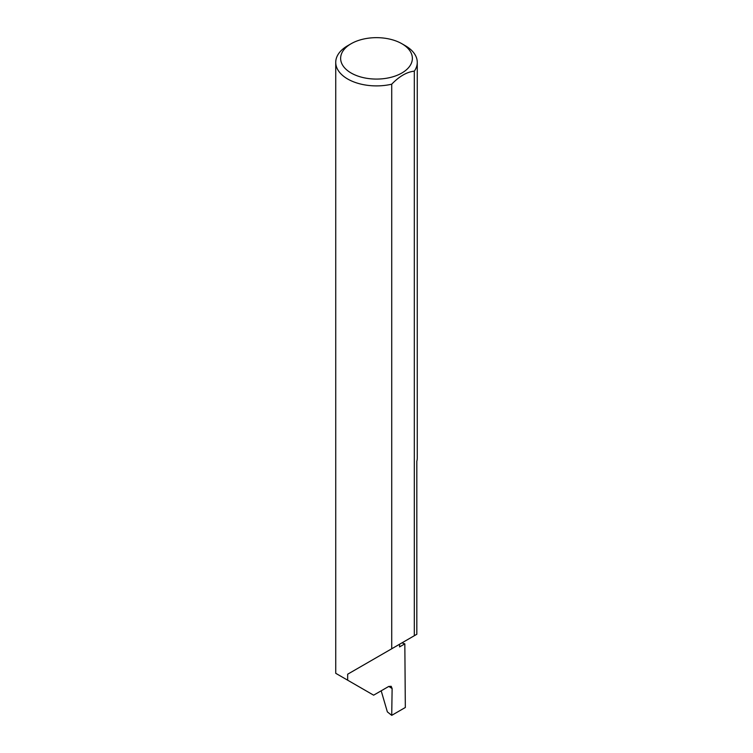 <?xml version="1.0" encoding="UTF-8"?>
<svg xmlns="http://www.w3.org/2000/svg" width="753" height="753" viewBox="0 0 753 753"><rect width="100%" height="100%" fill="white"/><g stroke="black" fill="none" stroke-linecap="round" stroke-linejoin="round"><path stroke-width="1.13" d="M401.951 642.864A115.256 66.537 180 0 1 404.832 643.862L399.561 646.912L399.561 644.248L347.67 674.208L391.72 648.775L391.72 84.195A40.766 23.541 180 0 1 347.67 78.999A40.766 23.541 180 0 1 335.734 62.358A40.766 23.541 180 0 1 347.67 45.717L351.133 43.721A35.88 20.717 0 0 0 351.133 73.013A35.88 20.717 0 0 0 401.867 73.013A35.88 20.717 0 0 0 401.867 43.721L405.33 45.717A40.766 23.541 180 0 1 417.266 62.358A40.766 23.541 180 0 1 414.319 71.149C406.799 71.987 399.269 76.335 391.72 84.195M335.734 62.358L335.734 673.304L373.62 695.179L388.661 686.491L391.174 686.284L392.125 688.553L388.793 686.416M347.67 680.194L347.67 674.208M414.319 71.149L414.319 635.72L416.823 634.28L416.823 461.288A40.766 23.541 0 0 0 417.266 457.824L417.266 62.358M404.832 643.862L405.33 707.491L391.72 715.35L392.125 688.553M381.187 690.812L387.362 711.886L391.72 715.35M414.319 635.72L391.72 648.775M405.33 45.717L401.867 43.721A35.88 20.717 0 0 0 351.133 43.721"/></g></svg>
